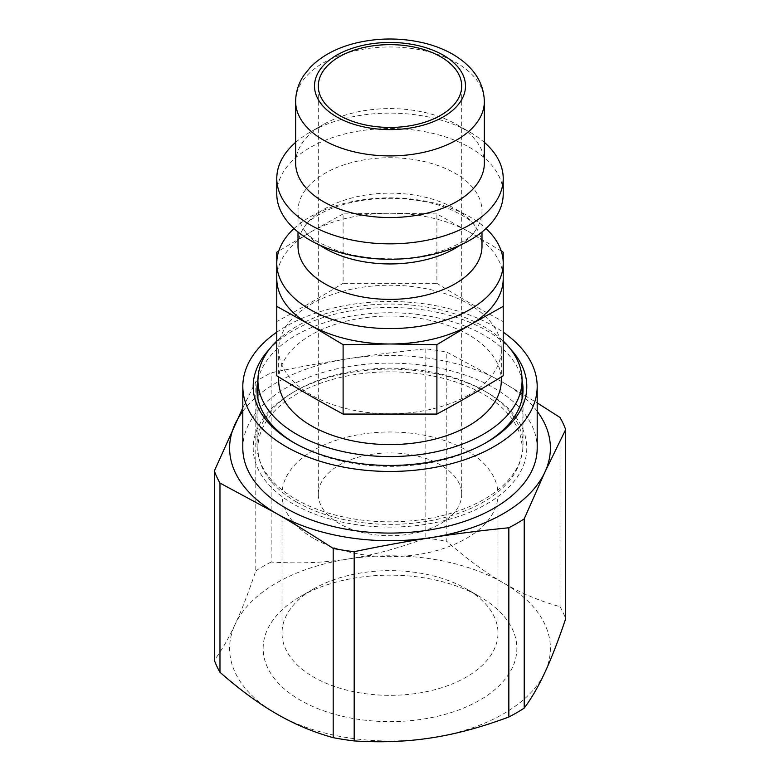 <?xml version="1.0" encoding="UTF-8"?>
<svg xmlns="http://www.w3.org/2000/svg" width="780" height="780" viewBox="0 0 780 780"><rect width="100%" height="100%" fill="white"/><g stroke="black" fill="none" stroke-linecap="round" stroke-linejoin="round"><path stroke-width="0.58" stroke-dasharray="3.9 2.92" d="M513.893 417.046A133.029 76.801 0 0 0 484.068 390.712A133.029 76.801 0 0 0 295.932 390.712A133.029 76.801 0 0 0 256.971 445.029A133.029 76.801 0 0 0 390 521.83A133.029 76.801 0 0 0 523.029 445.029A133.029 76.801 0 0 0 513.893 417.046M517.403 419.338A136.802 78.985 0 0 0 486.74 392.262A136.802 78.985 0 0 0 293.26 392.262A136.802 78.985 0 0 0 280.917 495.778A136.802 78.985 0 0 0 456.827 517.023A136.802 78.985 0 0 0 517.403 419.338M257.917 380.425A133.029 76.801 180 0 1 373.171 313.375A133.029 76.801 180 0 1 513.893 361.579A133.029 76.801 180 0 1 522.083 380.425M485.384 443.098A133.029 76.801 180 0 1 484.068 443.869A133.029 76.801 180 0 1 295.932 443.869A133.029 76.801 180 0 1 294.616 443.098M510.51 349.089A136.802 78.985 0 0 0 390 307.495A136.802 78.985 0 0 0 269.49 349.089M276.783 332.183A147.186 84.971 180 0 1 503.217 332.183M242.814 448.11A147.186 84.971 180 0 1 362.719 364.601A147.186 84.971 180 0 1 527.075 417.154A147.186 84.971 180 0 1 537.186 448.11M537.186 411.304A160.387 92.606 0 0 0 503.412 382.629A160.387 92.606 0 0 0 348.485 358.663A160.387 92.606 0 0 0 242.814 411.304M242.814 407.774L255.791 381.664A179.264 103.496 180 0 1 271.157 372.791C298.389 367.117 324.168 362.407 348.485 358.663C372.811 354.89 398.58 351.624 425.822 348.865A179.264 103.496 180 0 1 446.803 352.111L503.412 382.629L537.186 402.919M560.02 417.476L560.02 606.703C540.091 601.175 521.216 593.249 503.412 582.923A160.387 92.606 180 0 1 544.928 672.37A160.387 92.606 180 0 1 431.515 737.841A160.387 92.606 180 0 1 276.588 713.875A160.387 92.606 180 0 1 235.072 624.429C228.559 638.518 221.647 650.442 214.354 660.182M560.02 606.703A179.264 103.496 180 0 1 565.646 618.823M255.791 381.664L255.791 570.892C248.498 592.595 241.585 610.438 235.072 624.429A160.387 92.606 180 0 1 348.485 558.948C324.168 562.76 298.389 563.784 271.157 562.019L271.157 372.791M255.791 570.892A179.264 103.496 180 0 1 271.157 562.019M425.822 348.865L425.822 538.093C398.58 548.282 372.811 555.243 348.485 558.948A160.387 92.606 180 0 1 503.412 582.923C485.608 572.686 466.742 558.831 446.803 541.34L446.803 352.111M425.822 538.093A179.264 103.496 180 0 1 446.803 541.34M479.7 596.612L466.352 588.91A107.981 62.341 0 0 0 313.648 588.91A107.981 62.341 0 0 0 282.019 632.99A107.981 62.341 0 0 0 313.648 677.079A107.981 62.341 0 0 0 431.32 690.592A107.981 62.341 0 0 0 497.981 632.99A107.981 62.341 0 0 0 466.352 588.91L479.7 596.612A126.847 73.232 180 0 1 479.7 700.187A126.847 73.232 180 0 1 300.3 700.187A126.847 73.232 180 0 1 300.3 596.612A126.847 73.232 180 0 1 479.7 596.612M313.648 538.414A107.981 62.341 180 0 1 282.019 494.325A107.981 62.341 180 0 1 348.68 436.732A107.981 62.341 180 0 1 466.352 450.245A107.981 62.341 180 0 1 497.981 494.325A107.981 62.341 180 0 1 431.32 551.928A107.981 62.341 180 0 1 313.648 538.414M440.7 465.055A71.702 41.398 0 0 0 362.564 456.076A71.702 41.398 0 0 0 318.298 494.325A71.702 41.398 0 0 0 390 535.724A71.702 41.398 0 0 0 461.702 494.325A71.702 41.398 0 0 0 440.7 465.055M296.605 502.027A132.083 76.264 180 0 1 257.917 448.11A132.083 76.264 180 0 1 390 371.846A132.083 76.264 180 0 1 522.083 448.11A132.083 76.264 180 0 1 440.544 518.563A132.083 76.264 180 0 1 296.605 502.027M501.218 250.984L470.057 232.411L436.898 213.925L436.898 283.335C459.001 296.995 481.114 309.757 503.217 321.623L503.217 375.775M503.217 252.223L503.217 321.623M436.898 213.925L390 213.262L343.102 213.925L343.102 283.335L436.898 283.335M276.783 252.223L276.783 321.623L309.943 303.147L343.102 283.335M343.102 213.925L309.943 232.411L278.782 250.984M276.783 375.775L276.783 321.623M276.783 278.626A113.217 65.364 180 0 1 309.943 232.411A113.217 65.364 180 0 1 390 213.262A113.217 65.364 180 0 1 470.057 232.411A113.217 65.364 180 0 1 503.217 278.626L503.217 263.221M295.649 142.35A113.217 65.364 180 0 1 309.943 132.259A113.217 65.364 180 0 1 470.057 132.259L470.057 132.259A113.217 65.364 180 0 1 484.351 142.35M295.649 163.078A94.351 54.473 180 0 1 323.281 124.556L309.943 132.259L323.29 124.556A94.351 54.473 180 0 1 456.719 124.556A94.351 54.473 180 0 1 484.351 163.078M276.783 193.889A113.217 65.364 180 0 1 309.943 147.674A113.217 65.364 180 0 1 470.057 147.674A113.217 65.364 180 0 1 503.217 193.889M276.783 341.035A132.083 76.264 180 0 1 503.217 341.035M278.665 380.318A111.335 64.272 180 0 1 311.279 334.864A111.335 64.272 180 0 1 432.607 320.931A111.335 64.272 180 0 1 501.335 380.318M468.721 394.953A111.335 64.272 180 0 1 347.392 408.886A111.335 64.272 180 0 1 278.665 349.498A111.335 64.272 180 0 1 311.279 304.054A111.335 64.272 180 0 1 432.607 290.121A111.335 64.272 180 0 1 501.335 349.498A111.335 64.272 180 0 1 468.721 394.953M294.011 228.559A113.217 65.364 180 0 1 309.943 216.996A113.217 65.364 180 0 1 485.989 228.559M298.009 246.275A91.991 53.108 180 0 1 305.38 225.439A91.991 53.108 180 0 1 324.958 208.718A91.991 53.108 180 0 1 474.62 225.439A91.991 53.108 180 0 1 481.991 246.275M319.858 245.203A91.991 53.108 180 0 1 305.38 231.67A91.991 53.108 180 0 1 298.009 210.834A91.991 53.108 180 0 1 324.958 173.287A91.991 53.108 180 0 1 425.207 161.772A91.991 53.108 180 0 1 481.991 210.834A91.991 53.108 180 0 1 474.62 231.67A91.991 53.108 180 0 1 460.142 245.203M484.351 101.449A94.351 54.473 0 0 0 456.709 62.927A94.351 54.473 0 0 0 323.29 62.927A94.351 54.473 0 0 0 295.649 101.449M295.932 390.712L293.26 392.262M484.068 390.712L486.74 392.262M523.029 445.029L523.029 389.561M256.971 445.029L256.971 389.561M484.068 443.869L486.74 442.328M295.932 443.869L293.26 442.328M313.648 588.91L300.3 596.612M282.019 494.325L282.019 632.99M497.981 494.325L497.981 632.99M461.702 494.325L461.702 86.044M318.298 494.325L318.298 86.044M278.665 349.498L278.665 376.935M501.335 349.498L501.335 376.935M474.62 225.439C472.251 220.916 463.33 215.202 447.866 208.28C437.531 204.243 425.704 201.376 412.386 199.67C389.279 196.989 367.282 198.334 346.398 203.697C336.736 206.281 328.507 209.371 321.711 212.989C312.507 218.293 307.067 222.446 305.38 225.439M298.009 210.834L298.009 231.992M481.991 210.834L481.991 231.992M305.38 231.67C306.881 234.234 311.356 237.861 318.815 242.531L336.921 250.575C353.243 256.123 371.563 258.863 391.882 258.794C432.939 259.877 471.442 239.938 474.62 231.67M456.719 124.556L470.057 132.259M522.083 448.11L522.083 398.687M257.917 448.11L257.917 398.687"/><path stroke-width="1.17" d="M522.083 380.425A133.029 76.801 180 0 1 523.029 389.561A133.029 76.801 180 0 1 485.384 443.098M294.616 443.098A133.029 76.801 180 0 1 256.971 389.561A133.029 76.801 180 0 1 257.917 380.425M269.49 349.089A136.802 78.985 0 0 0 293.26 442.328A136.802 78.985 0 0 0 486.74 442.328A136.802 78.985 0 0 0 517.403 357.708A136.802 78.985 0 0 0 510.51 349.089M503.217 332.183A147.186 84.971 180 0 1 527.075 355.524A147.186 84.971 180 0 1 537.186 386.48A147.186 84.971 180 0 1 390 471.452A147.186 84.971 180 0 1 242.814 386.48A147.186 84.971 180 0 1 276.783 332.183M537.186 386.48L537.186 448.11A147.186 84.971 180 0 1 390 533.081A147.186 84.971 180 0 1 242.814 448.11L242.814 386.48M242.814 411.304A160.387 92.606 0 0 0 235.072 424.135A160.387 92.606 0 0 0 276.588 513.581A160.387 92.606 0 0 0 431.515 537.557A160.387 92.606 0 0 0 544.928 472.075A160.387 92.606 0 0 0 537.186 411.304M537.186 402.919L560.02 417.476A179.264 103.496 180 0 1 565.646 429.595L544.928 472.075L524.209 518.885A179.264 103.496 180 0 1 508.843 527.758C481.611 530.517 455.832 533.774 431.515 537.557C407.189 541.3 381.42 546.01 354.178 551.684A179.264 103.496 180 0 1 333.197 548.438C313.258 535.47 294.392 523.848 276.588 513.581L219.98 483.064A179.264 103.496 180 0 1 214.354 470.954L242.814 407.774M354.178 551.684L354.178 740.912C381.42 742.677 407.189 741.653 431.515 737.841C455.832 734.126 481.611 727.175 508.843 716.986L508.843 527.758M354.178 740.912A179.264 103.496 180 0 1 333.197 737.666L333.197 548.438M219.98 483.064L219.98 672.301C239.909 689.783 258.785 703.648 276.588 713.875C294.392 724.201 313.258 732.137 333.197 737.666M219.98 672.301A179.264 103.496 180 0 1 214.354 660.182L214.354 470.954M524.209 518.885L524.209 708.113C531.502 698.373 538.414 686.458 544.928 672.37C551.441 658.369 558.353 640.526 565.646 618.823L565.646 429.595M524.209 708.113A179.264 103.496 180 0 1 508.843 716.986M440.7 56.764A71.702 41.398 180 0 1 461.702 86.044A71.702 41.398 180 0 1 417.436 124.283A71.702 41.398 180 0 1 339.3 115.313A71.702 41.398 180 0 1 318.298 86.044A71.702 41.398 180 0 1 362.564 47.794A71.702 41.398 180 0 1 440.7 56.764M485.989 228.559A113.217 65.364 180 0 1 503.217 263.221L503.217 252.223L501.218 250.984M278.782 250.984L276.783 252.223L276.783 375.775C298.886 389.435 320.999 402.197 343.102 414.063L343.102 344.662L390 343.99L436.898 344.662L436.898 414.063L343.102 414.063M503.217 306.374L503.217 278.626A113.217 65.364 180 0 1 470.057 324.851L503.217 306.374L503.217 375.775C481.114 389.435 459.001 402.197 436.898 414.063M276.783 306.374L309.943 324.851L343.102 344.662M436.898 344.662L470.057 324.851A113.217 65.364 180 0 1 390 343.99A113.217 65.364 180 0 1 309.943 324.851A113.217 65.364 180 0 1 276.783 278.626L276.783 263.221A113.217 65.364 180 0 1 294.011 228.559M484.351 142.35A113.217 65.364 180 0 1 503.217 178.483A113.217 65.364 180 0 1 390 243.847A113.217 65.364 180 0 1 276.783 178.483A113.217 65.364 180 0 1 295.649 142.35M503.217 178.483L503.217 193.889A113.217 65.364 180 0 1 433.329 254.28A113.217 65.364 180 0 1 309.943 240.113A113.217 65.364 180 0 1 276.783 193.889L276.783 178.483M484.351 101.449L484.351 163.078A94.351 54.473 180 0 1 456.709 201.591A94.351 54.473 180 0 1 353.896 213.398A94.351 54.473 180 0 1 295.649 163.078L295.649 101.449A94.351 54.473 0 0 0 353.896 151.768A94.351 54.473 0 0 0 456.709 139.961A94.351 54.473 0 0 0 484.351 101.449C483.736 82.124 473.226 66.407 452.81 54.288C444.298 49.413 434.782 45.669 424.271 43.075C401.398 37.645 378.524 37.645 355.66 43.095C336.775 47.746 321.623 55.858 310.206 67.421L303.947 75.192C298.516 83.265 295.747 92.02 295.649 101.449M503.217 341.035A132.083 76.264 180 0 1 522.083 380.318A132.083 76.264 180 0 1 483.395 434.236A132.083 76.264 180 0 1 296.605 434.236A132.083 76.264 180 0 1 257.917 380.318A132.083 76.264 180 0 1 276.783 341.035M501.335 376.935L501.335 380.318A111.335 64.272 180 0 1 468.721 425.763A111.335 64.272 180 0 1 347.392 439.696A111.335 64.272 180 0 1 278.665 380.318L278.665 376.935M503.217 278.626L503.217 263.221A113.217 65.364 180 0 1 433.329 323.612A113.217 65.364 180 0 1 309.943 309.445A113.217 65.364 180 0 1 276.783 263.221M481.991 231.992L481.991 246.275A91.991 53.108 180 0 1 455.042 283.832A91.991 53.108 180 0 1 324.958 283.832A91.991 53.108 180 0 1 298.009 246.275L298.009 231.992M460.142 245.203A91.991 53.108 180 0 1 455.042 248.391A91.991 53.108 180 0 1 324.958 248.391A91.991 53.108 180 0 1 319.858 245.203M443.372 116.854A75.475 43.573 180 0 1 336.628 116.854A75.475 43.573 180 0 1 336.628 55.224A75.475 43.573 180 0 1 443.372 55.224A75.475 43.573 180 0 1 443.372 116.854M522.083 398.687L522.083 380.318M257.917 398.687L257.917 380.318"/></g></svg>
